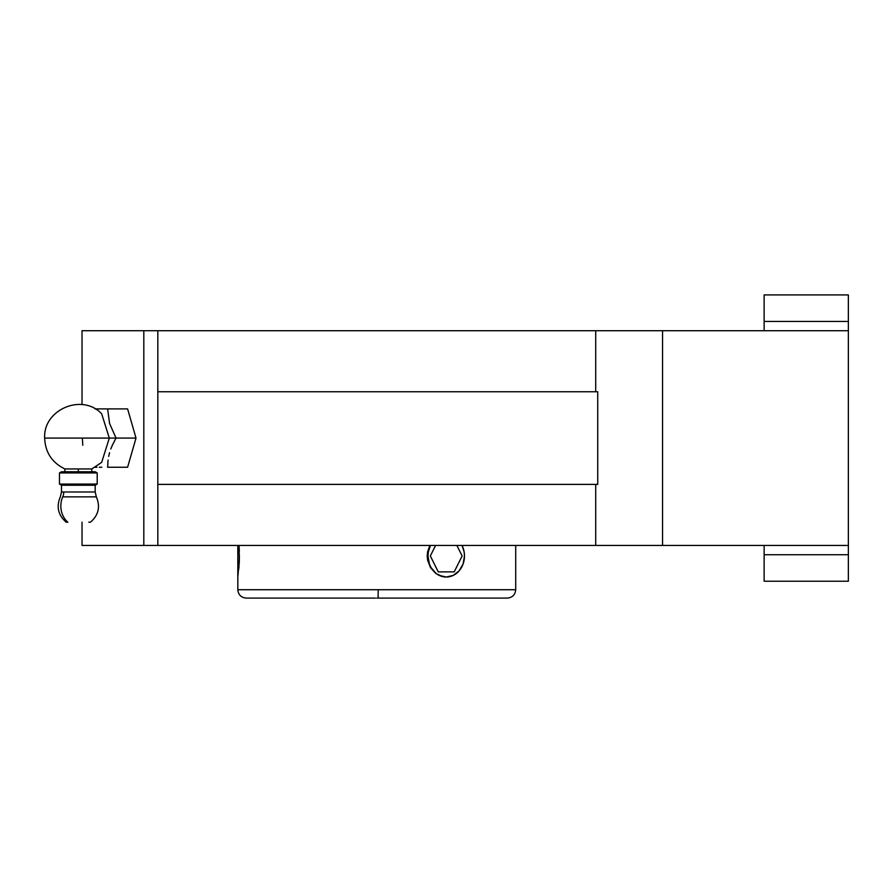<?xml version="1.0" encoding="UTF-8"?>
<svg xmlns="http://www.w3.org/2000/svg" width="893" height="893" viewBox="0 0 893 893"><rect width="100%" height="100%" fill="white"/><g stroke="black" fill="none" stroke-linecap="round" stroke-linejoin="round"><path stroke-width="1.34" d="M507.358 598.087L378.107 598.087L378.197 589.726L515.707 589.726L515.707 545.444L515.707 589.726C515.216 594.794 512.426 597.584 507.358 598.087M89.557 468.948L64.865 468.948C51.995 462.619 45.253 452.338 44.65 438.083C43.065 409.653 82.156 392.875 101.668 413.794L109.314 438.083L44.65 438.083L109.314 438.083L101.668 462.373L91.812 468.948L78.338 468.948L78.338 472.933L97.203 472.933L59.474 472.933L59.474 484.073L97.203 484.073L97.203 472.933L97.203 484.073L59.474 484.073L61.494 485.234L95.183 485.234L97.203 484.073L95.183 485.234L61.494 485.234L61.494 491.976L63.749 491.976L61.494 491.976L61.494 485.234L59.474 484.073L59.474 472.933L78.338 472.933L78.338 471.761L61.494 471.761L95.183 471.761L78.338 471.761L78.338 468.948L64.865 468.948L64.865 471.761M62.733 496.865A10.783 9.332 90 0 0 63.749 491.976L95.183 491.976L95.183 485.234L95.183 491.976L63.749 491.976A10.783 9.332 -90 0 1 62.733 496.865L96.176 496.865L62.733 496.865A20.215 17.503 90 0 0 67.835 522.193A20.215 17.503 -90 0 1 62.733 496.865M239.067 546.215L239.357 560.09L237.817 577.023L237.817 589.726L515.707 589.726M446.254 577.023L442.627 576.621L435.84 573.462L430.526 567.669L427.58 560.078L427.2 555.959L427.591 551.863L429.846 545.444L427.591 551.863L427.2 555.959L427.58 560.078L430.526 567.669L435.84 573.462L442.627 576.621L446.243 577.023L439.256 575.427L436.108 573.485L431.073 567.669L429.388 564.03L428.004 555.971L428.361 551.863L430.448 545.444A21.052 18.228 -90 0 0 446.243 577.023L446.277 577.023M462.027 545.444A21.052 18.228 -90 0 1 464.472 555.971L463.087 564.03L459.125 570.861L453.22 575.427L446.243 577.023A21.052 18.228 -90 0 0 464.472 555.971L464.126 551.863L462.027 545.444M848.35 581.243L764.14 581.243L848.35 581.243L848.35 554.732L764.14 554.732L764.14 581.243L764.14 545.444L764.14 554.732L848.35 554.732L848.35 581.243M116.045 438.083L109.314 438.083L116.045 438.083L109.593 423.516L107.629 408.905L94.971 408.905L127.599 408.905L107.629 408.905L109.593 423.516L116.045 438.083L136.015 438.083L116.045 438.083L112.317 445.306L116.045 438.083M110.799 448.978L112.317 445.306L110.799 448.978M108.667 456.39L109.571 452.695L108.667 456.39M107.629 467.251L108.064 460.051L107.629 467.251L127.599 467.251L107.629 467.251M99.235 467.251L101.813 467.251L99.235 467.251M94.959 467.251L96.935 467.251L94.959 467.251M82.368 438.083L82.792 445.283M89.813 522.193L88.831 522.193M66.238 522.193L67.835 522.193M91.812 468.948L90.785 468.948L91.812 468.948L91.812 471.761M65.122 468.948L68.806 468.948M73.193 468.948L73.862 468.948M127.599 408.905L136.015 438.083L127.599 467.251L136.015 438.083L127.599 408.905M157.815 545.444L595.709 545.444L143.806 545.444L143.806 330.711L157.815 330.711L157.815 391.759L595.709 391.759L595.709 330.711L157.815 330.711L157.815 545.444L157.815 484.397L595.709 484.397L595.709 545.444L595.709 484.397L597.73 484.397L157.815 484.397L157.815 391.759L597.73 391.759L597.73 484.397L597.73 391.759L595.709 391.759L595.709 330.711L662.55 330.711L662.55 545.444L848.35 545.444L848.35 554.732L848.35 546.047M848.35 294.913L764.14 294.913L764.14 321.424L848.35 321.424L848.35 294.913L848.35 330.711L662.55 330.711L662.55 545.444L595.709 545.444M764.14 330.711L764.14 321.424L848.35 321.424L848.35 328.334M848.35 545.444L848.35 330.711L848.35 545.444L625.413 545.444M154.21 545.444L82.022 545.444L143.806 545.444L143.806 330.711L82.022 330.711L82.022 404.596M848.35 330.109L848.35 330.711L625.413 330.711M764.14 294.913L764.14 328.334M595.709 330.711L157.815 330.711M154.21 330.711L82.022 330.711M506.8 598.087L376.768 598.087L378.107 598.087L378.197 589.726L237.817 589.726L237.817 545.444L237.817 577.023L239.357 560.09L239.011 545.444M238.777 569.198L239.413 555.959M239.045 566.05L238.922 567.669M239.302 561.619L239.179 564.019M239.335 551.361L239.179 547.9M237.817 589.726C238.308 594.794 241.099 597.584 246.167 598.087L375.417 598.087M438.284 571.877L454.191 571.877L462.139 555.971L456.87 545.444L462.139 555.971L454.191 571.877L438.284 571.877L430.337 555.971L438.284 571.877M435.605 545.444L430.337 555.971L435.605 545.444M61.494 491.976L60.322 496.865C56.17 506.722 58.134 515.172 66.205 522.193M95.183 491.976L96.344 496.865C100.507 506.722 98.543 515.172 90.461 522.193M97.203 472.933L95.183 471.761M59.474 472.933L61.494 471.761M82.022 522.193L82.022 545.444"/></g></svg>
